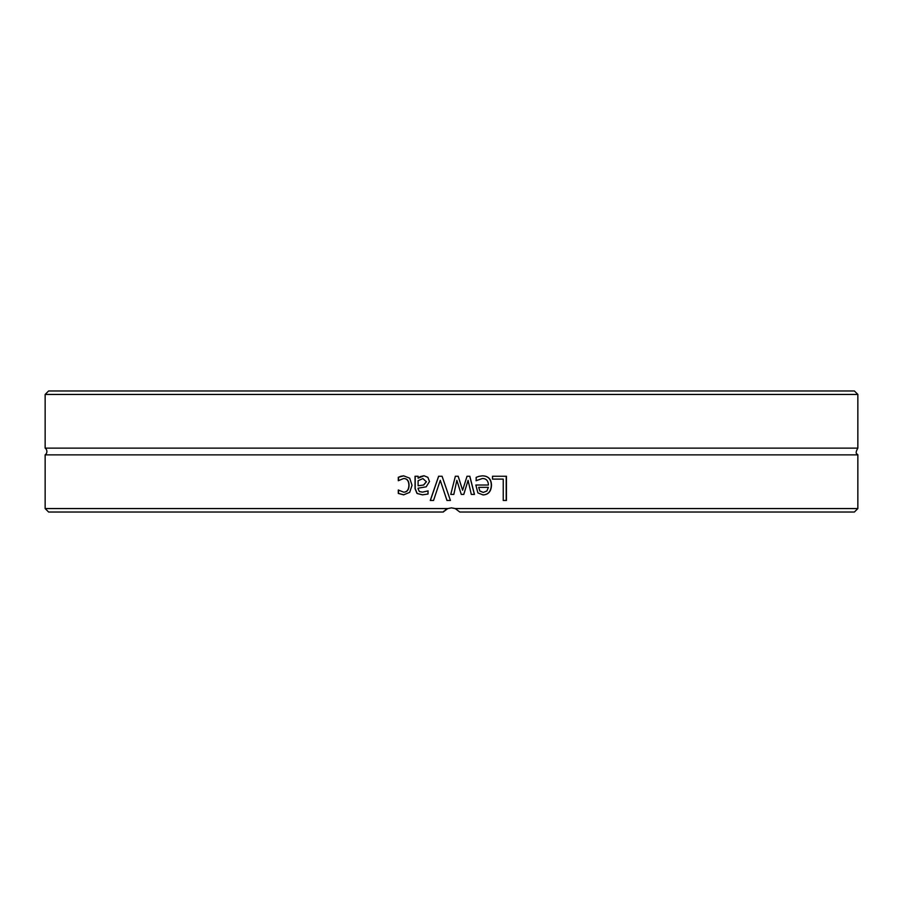 <?xml version="1.0" encoding="UTF-8"?>
<svg xmlns="http://www.w3.org/2000/svg" width="903" height="903" viewBox="0 0 903 903"><rect width="100%" height="100%" fill="white"/><g stroke="black" fill="none" stroke-linecap="round" stroke-linejoin="round"><path stroke-width="1.35" d="M857.85 394.442L854.396 390.976L48.604 390.976L45.15 394.442L857.85 394.442L857.85 448.125L45.15 448.125A4.154 4.154 0 0 1 45.15 454.875L45.15 508.558L447.775 508.558L451.5 507.87L455.225 508.558L459.796 512.024L854.396 512.024L857.85 508.558L455.225 508.558M45.15 508.558L48.604 512.024L443.204 512.024L447.775 508.558M451.5 494.415L450.755 494.415L455.36 476.253L458.182 476.253L462.618 490.261L467.032 476.253L469.831 476.253L474.47 494.415L471.298 494.415L468.081 480.351L463.792 494.415L461.264 494.415L456.85 480.351L453.825 494.415L451.5 494.415M857.85 508.558L857.85 454.875L45.15 454.875M433.553 500.454L430.279 500.454L438.61 476.253L442.075 476.253L450.416 500.454L446.962 500.454L440.258 480.351L433.553 500.454M492.507 479.109L492.507 476.253L506.436 476.253L506.436 500.454L503.242 500.454L503.242 479.109L492.507 479.109M478.94 476.344L482.36 475.836C488.297 475.96 491.334 479.098 491.469 485.238C491.176 491.424 488.388 494.652 483.105 494.923L477.868 492.903L475.847 485.024L488.388 485.024C488.263 480.746 486.277 478.567 482.405 478.511L476.174 480.701L476.174 477.371L478.94 476.344M418.1 476.253L418.1 478.172L420.313 476.626L423.992 475.746L427.887 477.348L429.489 481.513L426.182 486.819L418.1 488.196L418.1 488.783L419.331 491.537L422.502 492.135L428.022 490.905L428.022 494.02L422.491 494.844L417.028 493.489L415.053 488.67L415.053 476.253L418.1 476.253M400.639 476.31L403.607 475.836L409.691 478.172L412.028 485.295L409.691 492.361L403.607 494.833L398.291 493.433L398.291 490.002L403.664 492.158C406.971 492.056 408.72 489.765 408.89 485.295C408.777 480.904 407.039 478.635 403.664 478.511L398.291 480.701L398.291 477.269L403.81 475.836M455.439 508.649L451.5 507.87L447.549 508.649M447.504 508.671L445.247 509.969M444.095 510.985L443.204 512.024M446.985 500.454L440.258 480.351M430.37 500.454L438.666 476.253M506.199 476.253L506.199 500.454M479.854 491.006L478.703 487.349L479.854 491.006L483.286 492.417L486.898 490.984L488.388 487.349L478.816 487.349M479.741 491.006L483.286 492.417M482.405 478.511L476.073 480.701M482.236 475.836C488.139 475.96 491.164 479.098 491.3 485.238C491.006 491.424 488.23 494.652 482.97 494.923M456.85 480.351L453.814 494.415M468.081 480.351L463.736 494.415M469.752 476.253L474.38 494.415M458.16 476.253L462.618 490.261M450.755 494.415L451.5 491.458M422.897 478.567L418.1 480.723L418.1 485.769L423.541 485.024L426.34 481.728L422.897 478.567L426.34 481.728M426.453 481.728L423.665 485.024L418.1 485.769M422.604 494.844L417.175 493.489L415.211 488.67L415.211 476.253M422.502 492.135L428.124 490.905M418.1 478.172L424.105 475.746M398.516 480.701L398.516 477.269L400.864 476.31M403.664 492.158L403.867 492.158C407.163 492.056 408.901 489.765 409.07 485.295C408.957 480.904 407.23 478.635 403.867 478.511L403.664 478.511M403.81 494.833L398.516 493.433L398.516 490.002M45.15 394.442L45.15 448.125M857.85 454.875C857.681 453.633 854.17 454.728 857.85 448.125"/></g></svg>
